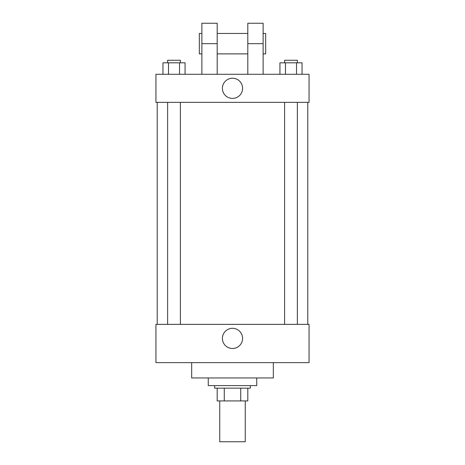 <?xml version="1.0" encoding="UTF-8"?>
<svg xmlns="http://www.w3.org/2000/svg" width="465" height="465" viewBox="0 0 465 465"><rect width="100%" height="100%" fill="white"/><g stroke="black" fill="none" stroke-linecap="round" stroke-linejoin="round"><path stroke-width="0.7" d="M219.742 400.923L219.742 441.75L245.258 441.75L245.258 400.923M240.731 388.159L240.731 400.923L217.19 400.923L217.19 388.159M240.731 400.923L247.81 400.923L247.81 388.159L247.81 400.923M250.362 385.607L250.362 388.159L214.638 388.159L214.638 385.607M224.269 388.159L224.269 400.923M208.256 377.952L208.256 385.607L256.744 385.607L256.744 377.952M191.673 362.642L191.673 377.952L273.327 377.952L273.327 362.642M309.056 362.642L155.944 362.642L155.944 324.367L309.056 324.367L309.056 362.642M222.404 338.404A10.096 10.096 0 0 1 237.545 329.662A10.096 10.096 0 0 1 237.545 347.14A10.096 10.096 0 0 1 222.404 338.404M309.056 102.358L155.944 102.358L155.944 74.284L309.056 74.284L309.056 102.358L155.944 102.358M302.035 74.284L302.035 62.804L279.936 62.804L279.936 74.284M296.513 62.804L296.513 74.284M285.464 62.804L285.464 74.284M284.609 62.804L284.609 60.252L297.368 60.252L297.368 62.804M185.064 74.284L185.064 62.804L162.965 62.804L162.965 74.284M179.537 62.804L179.537 74.284M168.487 62.804L168.487 74.284M167.632 62.804L167.632 60.252L180.391 60.252L180.391 62.804M222.404 88.321A10.096 10.096 0 0 1 237.545 79.579A10.096 10.096 0 0 1 237.545 97.063A10.096 10.096 0 0 1 222.404 88.321M247.81 74.284L247.81 43.664L263.12 43.664L263.12 23.25L247.81 23.25L247.81 43.664M247.81 33.457L217.19 33.457M201.88 74.284L201.88 43.664L217.19 43.664L217.19 74.284M217.19 43.664L217.19 23.25L201.88 23.25L201.88 43.664M263.12 74.284L263.12 43.664M263.12 53.87L265.672 53.87L265.672 33.457L263.12 33.457M201.88 33.457L199.328 33.457L199.328 53.87L201.88 53.87M157.222 102.358L157.222 324.367M307.778 102.358L307.778 324.367M297.368 324.367L297.368 102.358M284.609 324.367L284.609 102.358M167.632 102.358L167.632 324.367M180.391 102.358L180.391 324.367M247.81 53.87L217.19 53.87"/></g></svg>
